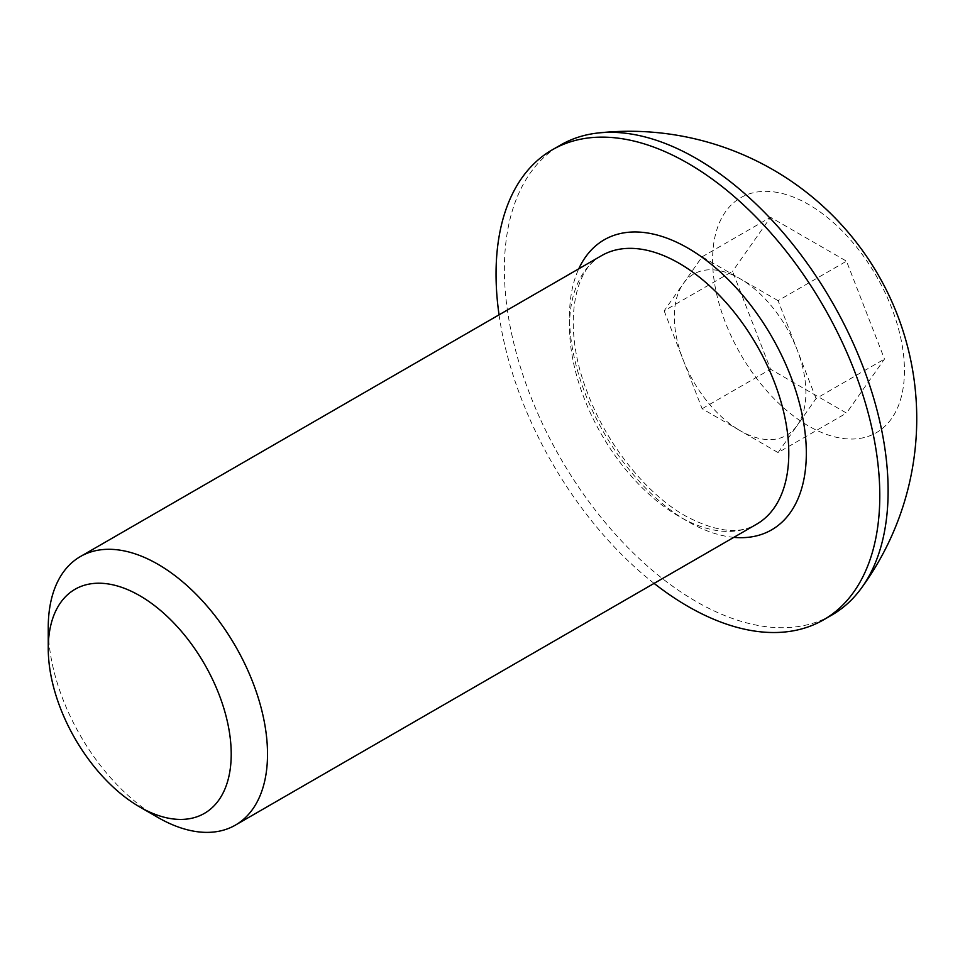 <?xml version="1.0" encoding="UTF-8"?>
<svg xmlns="http://www.w3.org/2000/svg" width="965" height="965" viewBox="0 0 965 965"><rect width="100%" height="100%" fill="white"/><g stroke="black" fill="none" stroke-linecap="round" stroke-linejoin="round"><path stroke-width="0.72" stroke-dasharray="4.83 3.62" d="M664.149 310.839L702.122 408.726L740.107 430.655A93.026 53.714 60 0 1 683.136 359.788A93.026 53.714 60 0 1 683.136 283.831A93.026 53.714 60 0 1 740.107 278.74L702.122 256.811L664.149 310.839L732.556 271.346L770.54 369.233L846.498 413.08L884.483 359.052L846.498 261.165L770.54 217.318L732.556 271.346M831.914 615.007A271.334 156.656 60 0 1 696.248 601.569A271.334 156.656 60 0 1 504.381 269.247A271.334 156.656 60 0 1 560.581 145.027M904.446 370.584A135.667 78.334 60 0 1 808.513 425.975A135.667 78.334 60 0 1 712.592 259.814A135.667 78.334 60 0 1 808.513 204.423A135.667 78.334 60 0 1 904.446 370.584M654.101 583.391A271.334 156.656 60 0 1 499.05 314.831M157.886 817.439A155.051 89.516 60 0 1 48.25 627.54M702.122 256.811L770.54 217.318M702.122 408.726L770.54 369.233M778.079 452.585L797.078 425.565A93.026 53.714 60 0 1 740.107 430.655L778.079 452.585L846.498 413.08M816.064 398.557L797.078 349.607A93.026 53.714 60 0 1 797.078 425.565L816.064 398.557L884.483 359.052M778.079 300.67L740.107 278.74A93.026 53.714 60 0 1 797.078 349.607L778.079 300.67L846.498 261.165M601.617 255.616A155.051 89.516 -120 0 0 577.854 379.86A155.051 89.516 -120 0 0 679.143 516.492A155.051 89.516 -120 0 0 756.669 524.164C739.287 534.731 715.511 531.968 685.343 515.877C645.911 493.694 605.731 443.261 586.792 390.934C562.197 327.207 573.536 269.006 601.617 255.616M733.822 537.36A167.452 96.681 60 0 1 687.912 521.558A167.452 96.681 60 0 1 578.771 268.813"/><path stroke-width="1.45" d="M157.886 817.439L139.732 806.957A129.37 74.691 60 0 1 48.25 648.504A129.37 74.691 60 0 1 139.732 595.682A129.37 74.691 60 0 1 231.214 754.135A129.37 74.691 60 0 1 139.732 806.957L157.886 817.439A155.051 89.516 60 0 0 235.412 825.111L756.669 524.164A155.051 89.516 -120 0 0 780.444 399.92A155.051 89.516 -120 0 0 679.143 263.288A155.051 89.516 -120 0 0 601.617 255.616L80.36 556.564A155.051 89.516 60 0 1 157.886 564.236A155.051 89.516 60 0 1 259.175 700.867A155.051 89.516 60 0 1 235.412 825.111M499.05 314.831A271.334 156.656 60 0 1 552.245 149.84A271.334 156.656 60 0 1 687.912 163.278A271.334 156.656 60 0 1 865.183 402.381A271.334 156.656 60 0 1 823.591 619.82A271.334 156.656 60 0 1 687.912 606.37A271.334 156.656 60 0 1 654.101 583.391M552.245 149.84L560.581 145.027A271.334 156.656 60 0 1 598.179 132.977A271.334 156.656 60 0 1 696.248 158.465A271.334 156.656 60 0 1 888.114 490.787A271.334 156.656 60 0 1 861.154 588.469A271.334 156.656 60 0 1 831.914 615.007L823.591 619.82M48.25 648.504L48.25 627.54A155.051 89.516 60 0 1 80.36 556.564M578.771 268.813A167.452 96.681 60 0 1 687.912 248.102A167.452 96.681 60 0 1 803.99 424.805A167.452 96.681 60 0 1 733.822 537.36M861.154 588.469A287.329 287.329 0 0 0 598.179 132.977"/></g></svg>
